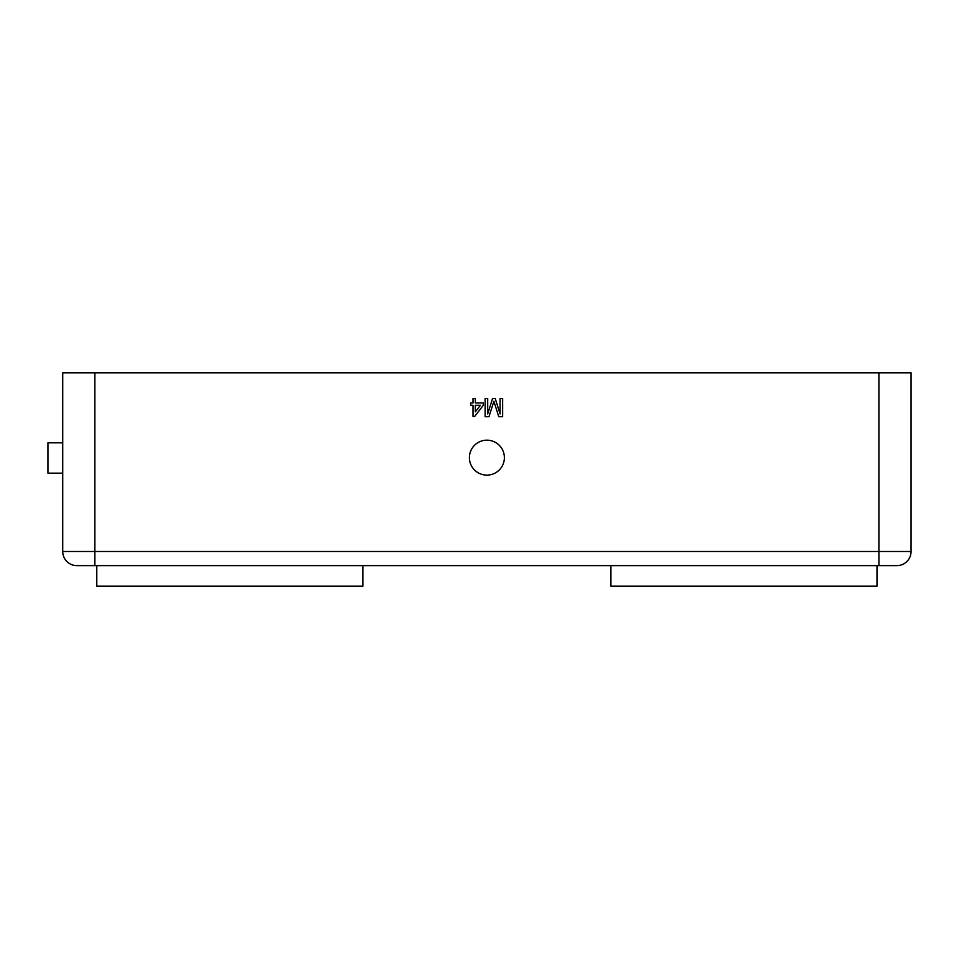 <?xml version="1.0" encoding="UTF-8"?>
<svg xmlns="http://www.w3.org/2000/svg" width="959" height="959" viewBox="0 0 959 959"><rect width="100%" height="100%" fill="white"/><g stroke="black" fill="none" stroke-linecap="round" stroke-linejoin="round"><path stroke-width="1.44" d="M486.884 440.169A17.478 17.478 0 0 0 469.407 457.647A17.478 17.478 0 0 0 486.884 475.125A17.478 17.478 0 0 0 504.374 457.647A17.478 17.478 0 0 0 486.884 440.169M876.994 565.618L876.994 586.189L610.919 586.189L610.919 565.618M362.85 565.618L362.85 586.189L96.787 586.189L96.787 565.618M473.003 398.524L475.34 398.524L475.34 402.96L483.276 402.96L483.276 405.285L474.645 416.482L473.003 416.482L473.003 405.285L470.677 405.285L470.677 402.96L473.003 402.96L473.003 398.524M878.912 372.811L94.857 372.811L94.857 551.485L878.912 551.485L878.912 372.811L911.05 372.811L911.05 551.485A14.133 14.133 0 0 1 896.917 565.618L76.864 565.618L94.857 565.618L94.857 551.485L62.731 551.485L62.731 372.811L94.857 372.811M500.071 398.524L502.636 398.524L502.636 416.721L498.776 416.721L493.885 401.282L488.97 416.721L485.134 416.721L485.134 398.524L487.699 398.524L487.699 413.916L492.554 398.524L495.24 398.524L500.071 413.916L500.071 398.524M878.912 565.618L896.917 565.618A14.133 14.133 0 0 0 911.05 551.485L878.912 551.485L878.912 565.618M62.731 551.485A14.133 14.133 0 0 0 76.864 565.618A14.133 14.133 0 0 1 62.731 551.485M480.387 405.285L475.34 405.285L475.34 411.843L480.387 405.285M62.731 473.159L47.95 473.159L47.95 442.818L62.731 442.818M896.917 565.618A14.133 14.133 0 0 0 911.05 551.485"/></g></svg>
